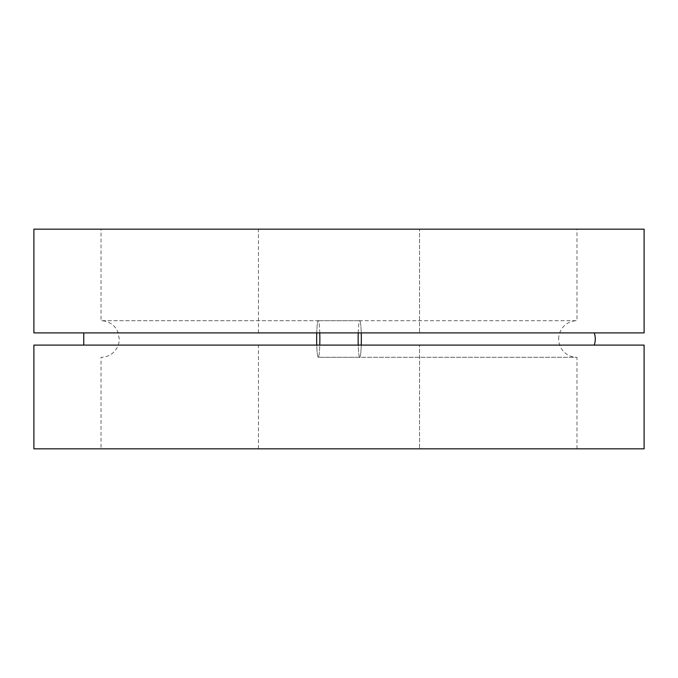 <?xml version="1.0" encoding="UTF-8"?>
<svg xmlns="http://www.w3.org/2000/svg" width="678" height="678" viewBox="0 0 678 678"><rect width="100%" height="100%" fill="white"/><g stroke="black" fill="none" stroke-linecap="round" stroke-linejoin="round"><path stroke-width="0.51" stroke-dasharray="3.39 2.54" d="M558.672 339A18.306 18.306 0 0 1 576.978 320.694L359.738 320.694A18.306 1.593 90 0 0 358.145 339A18.306 1.593 90 0 0 359.738 357.306L576.978 357.306A18.306 18.306 0 0 1 558.672 339M358.238 332.898A18.306 1.593 90 0 1 359.738 320.694L576.978 320.694L576.978 229.164L101.022 229.164L101.022 320.694L318.262 320.694A18.306 1.593 90 0 1 319.855 339A18.306 1.593 90 0 1 318.262 357.306A18.306 1.593 90 0 0 319.762 345.102M319.762 332.898A18.306 1.593 90 0 0 318.262 320.694L101.022 320.694C107.743 320.897 112.946 323.813 116.633 329.432L117.65 331.339L119.328 339L118.853 343.136L117.523 346.924C114.014 353.543 108.514 357.009 101.022 357.306L101.022 448.836L576.978 448.836L101.022 448.836M258.454 332.898L258.454 229.164L419.546 229.164L258.454 229.164L419.546 229.164L258.454 229.164L258.454 332.898L419.546 332.898L419.546 229.164L419.546 332.898L258.454 332.898M258.454 448.836L258.454 345.102L419.546 345.102L258.454 345.102L419.546 345.102L258.454 345.102L258.454 448.836L419.546 448.836L419.546 345.102L419.546 448.836L258.454 448.836M361.247 332.898L83.767 332.898L361.247 332.898A18.306 1.593 90 0 0 359.738 320.694L318.262 320.694L359.738 320.694A18.306 1.593 90 0 1 361.247 332.898A18.306 1.593 90 0 1 361.247 345.102L316.753 345.102A18.306 1.593 90 0 1 316.753 332.898A18.306 1.593 90 0 1 318.262 320.694A18.306 1.593 90 0 0 316.753 332.898M101.022 229.164L576.978 229.164M576.978 448.836L576.978 357.306L318.262 357.306A18.306 1.593 90 0 1 316.753 345.102L361.247 345.102A18.306 1.593 90 0 1 359.738 357.306L318.262 357.306A18.306 1.593 90 0 1 316.753 345.102M33.9 229.164L644.1 229.164L644.1 332.898L33.9 332.898L33.9 229.164M33.9 345.102L644.1 345.102L644.1 448.836L33.9 448.836L33.9 345.102M361.247 345.102A18.306 1.593 90 0 1 359.738 357.306A18.306 1.593 90 0 1 358.238 345.102"/><path stroke-width="1.02" d="M358.238 345.102A18.306 1.593 90 0 1 358.145 339A18.306 1.593 90 0 1 358.238 332.898M319.762 345.102A18.306 1.593 90 0 0 319.855 339A18.306 1.593 90 0 0 319.762 332.898M594.233 332.898A18.306 18.306 0 0 1 594.233 345.102M316.753 332.898A18.306 1.593 90 0 0 316.753 345.102M644.1 229.164L33.9 229.164L33.9 332.898L644.1 332.898L644.1 229.164M644.1 345.102L33.9 345.102L33.9 448.836L644.1 448.836L644.1 345.102M361.247 332.898A18.306 1.593 90 0 1 361.247 345.102M83.767 345.102L83.767 332.898"/></g></svg>
